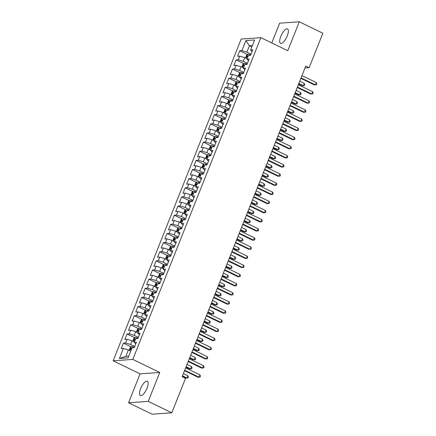 <?xml version="1.0" encoding="UTF-8"?>
<svg xmlns="http://www.w3.org/2000/svg" width="436" height="436" viewBox="0 0 436 436"><rect width="100%" height="100%" fill="white"/><g stroke="black" fill="none" stroke-linecap="round" stroke-linejoin="round"><path stroke-width="0.65" d="M147.052 388.187A8.006 2.845 -64.1 0 0 147.335 381.211A8.006 2.845 -64.1 0 0 140.632 388.645A8.006 2.845 -64.1 0 0 140.348 395.621A8.006 2.845 -64.1 0 0 147.052 388.187M287.231 35.926A8.006 2.845 -64.1 0 0 287.515 28.95A8.006 2.845 -64.1 0 0 280.811 36.384A8.006 2.845 -64.1 0 0 280.528 43.36A8.006 2.845 -64.1 0 0 287.231 35.926M128.571 402.771L148.24 401.376L159.745 372.458L140.081 373.859L128.571 402.771L152.142 414.2L171.811 412.799L185.534 378.317L182.166 376.682L305.767 66.081L309.135 67.711L322.858 33.229L299.287 21.8L279.623 23.201L271.764 42.946M140.081 373.859L113.142 360.801L241.179 39.055L260.842 37.654L132.806 359.4L113.142 360.801M251.817 46.908L249.43 45.753L245.915 40.581L241.915 50.631L239.729 50.783L237.544 56.266L239.735 56.108L238.279 59.765L236.094 59.923L233.909 65.4L236.099 65.247L234.644 68.899L232.459 69.057L230.273 74.534L232.464 74.382L231.009 78.033L228.824 78.191L226.638 83.674L228.829 83.516L227.374 87.173L225.183 87.325L223.003 92.808L225.194 92.65L223.739 96.307L221.548 96.46L219.368 101.942L221.559 101.79L220.104 105.441L217.913 105.599L215.733 111.076L217.918 110.924L216.469 114.575L214.278 114.733L212.098 120.216L214.283 120.058L212.833 123.71L210.643 123.868L208.463 129.35L210.648 129.192L209.198 132.849L207.007 133.002L204.827 138.484L207.013 138.326L205.563 141.983L203.372 142.136L201.192 147.619L203.378 147.466L201.923 151.118L199.737 151.276L197.557 156.753L199.743 156.6L198.287 160.252L196.102 160.41L193.922 165.893L196.107 165.735L194.652 169.386L192.467 169.544L190.287 175.027L192.472 174.869L191.017 178.526L188.832 178.678L186.652 184.161L188.837 184.003L187.382 187.66L185.196 187.812L183.016 193.295L185.202 193.143L183.747 196.794L181.561 196.952L179.381 202.429L181.567 202.277L180.112 205.928L177.926 206.086L175.746 211.569L177.932 211.411L176.476 215.068L174.291 215.221L172.111 220.703L174.296 220.545L172.841 224.202L170.656 224.355L168.476 229.837L170.661 229.679L169.206 233.336L167.021 233.494L164.841 238.972L167.026 238.819L165.571 242.471L163.386 242.629L161.2 248.106L163.391 247.953L161.936 251.605L159.75 251.763L157.565 257.245L159.756 257.087L158.301 260.744L156.115 260.897L153.93 266.38L156.121 266.222L154.666 269.879L152.48 270.031L150.295 275.514L152.486 275.361L151.03 279.013L148.845 279.171L146.66 284.648L148.85 284.495L147.395 288.147L145.204 288.305L143.024 293.782L145.215 293.63L143.76 297.281L141.569 297.439L139.389 302.922L141.58 302.764L140.125 306.421L137.934 306.573L135.754 312.056L137.94 311.898L136.49 315.555L134.299 315.708L132.119 321.19L134.304 321.038L132.855 324.689L130.664 324.847L128.484 330.325L130.669 330.172L129.22 333.823L127.029 333.981L124.849 339.464L127.034 339.306L125.584 342.958L123.393 343.116L121.213 348.598L123.399 348.44L128.375 349.961L125.83 356.354L128.756 356.147M245.915 40.581L254.58 39.965L250.586 50.015L252.106 51.524M125.83 356.354L119.404 358.49L128.07 357.874L132.07 347.824L134.255 347.666L136.435 342.189L134.25 342.342L135.705 338.69L137.89 338.532L140.07 333.055L137.885 333.208L139.34 329.556L141.526 329.398L143.706 323.915L141.52 324.073L142.975 320.416L145.161 320.264L147.346 314.781L145.155 314.939L146.61 311.282L148.796 311.13L150.981 305.647L148.79 305.8L150.246 302.148L152.431 301.99L154.617 296.513L152.426 296.665L153.881 293.014L156.066 292.856L158.252 287.373L156.061 287.531L157.516 283.88L159.701 283.722L161.887 278.239L159.696 278.397L161.151 274.74L163.342 274.587L165.522 269.105L163.331 269.263L164.786 265.606L166.977 265.453L169.157 259.97L166.966 260.123L168.421 256.472L170.612 256.314L172.792 250.836L170.607 250.989L172.056 247.337L174.247 247.179L176.427 241.697L174.242 241.855L175.692 238.203L177.883 238.045L180.063 232.562L177.877 232.72L179.327 229.064L181.518 228.911L183.698 223.428L181.512 223.586L182.962 219.929L185.153 219.777L187.333 214.294L185.147 214.447L186.603 210.795L188.788 210.637L190.968 205.16L188.783 205.312L190.238 201.661L192.423 201.503L194.603 196.02L192.418 196.178L193.873 192.521L196.058 192.369L198.238 186.886L196.053 187.044L197.508 183.387L199.693 183.234L201.873 177.752L199.688 177.91L201.143 174.253L203.329 174.095L205.509 168.618L203.323 168.77L204.778 165.119L206.964 164.961L209.144 159.483L206.958 159.636L208.413 155.984L210.599 155.826L212.779 150.344L210.593 150.502L212.049 146.845L214.234 146.692L216.414 141.21L214.229 141.368L215.684 137.711L217.869 137.558L220.049 132.075L217.864 132.228L219.319 128.576L221.504 128.418L223.684 122.941L221.499 123.094L222.954 119.442L225.14 119.284L227.325 113.801L225.134 113.96L226.589 110.308L228.775 110.15L230.96 104.667L228.769 104.825L230.224 101.168L232.41 101.016L234.595 95.533L232.404 95.691L233.86 92.034L236.045 91.882L238.23 86.399L236.04 86.551L237.495 82.9L239.68 82.742L241.866 77.265L239.675 77.417L241.13 73.766L243.321 73.608L245.501 68.125L243.31 68.283L244.765 64.632L246.956 64.474L249.136 58.991L246.945 59.149L248.4 55.492L250.591 55.339L252.771 49.857L250.586 50.015M119.404 358.49L123.399 348.44M134.724 346.5L130.555 344.478L132.01 340.827L134.397 341.982M125.584 342.958L130.555 344.478M127.034 339.306L132.01 340.827M138.359 337.366L134.19 335.344L135.645 331.687L138.032 332.848M129.22 333.823L134.19 335.344M130.669 330.172L135.645 331.687M134.25 342.342L135.776 343.851M141.994 328.226L137.825 326.21L139.28 322.553L141.667 323.708M132.855 324.689L137.825 326.21M134.304 321.038L139.28 322.553M137.885 333.208L139.411 334.717M145.629 319.092L141.46 317.07L142.915 313.419L145.302 314.574M136.49 315.555L141.46 317.07M137.94 311.898L142.915 313.419M141.52 324.073L143.046 325.583M149.265 309.958L145.095 307.936L146.55 304.284L148.938 305.44M140.125 306.421L145.095 307.936M141.58 302.764L146.55 304.284M145.155 314.939L146.681 316.449M152.9 300.824L148.731 298.802L150.186 295.15L152.573 296.306M143.76 297.281L148.731 298.802M145.215 293.63L150.186 295.15M148.79 305.8L150.316 307.315M156.535 291.684L152.366 289.668L153.821 286.011L156.208 287.171M147.395 288.147L152.366 289.668M148.85 284.495L153.821 286.011M152.426 296.665L153.952 298.175M160.17 282.55L156.001 280.533L157.456 276.876L159.843 278.032M151.03 279.013L156.001 280.533M152.486 275.361L157.456 276.876M156.061 287.531L157.587 289.041M163.805 273.416L159.636 271.394L161.091 267.742L163.478 268.898M154.666 269.879L159.636 271.394M156.121 266.222L161.091 267.742M159.696 278.397L161.222 279.907M167.44 264.281L163.271 262.259L164.726 258.608L167.113 259.763M158.301 260.744L163.271 262.259M159.756 257.087L164.726 258.608M163.331 269.263L164.857 270.772M171.076 255.147L166.906 253.125L168.361 249.468L170.749 250.629M161.936 251.605L166.906 253.125M163.391 247.953L168.361 249.468M166.966 260.123L168.492 261.638M174.711 246.008L170.541 243.991L171.997 240.334L174.384 241.49M165.571 242.471L170.541 243.991M167.026 238.819L171.997 240.334M170.607 250.989L172.127 252.499M178.346 236.873L174.177 234.857L175.632 231.2L178.019 232.355M169.206 233.336L174.177 234.857M170.661 229.679L175.632 231.2M174.242 241.855L175.763 243.364M181.981 227.739L177.817 225.717L179.267 222.066L181.654 223.221M172.841 224.202L177.817 225.717M174.296 220.545L179.267 222.066M177.877 232.72L179.398 234.23M185.616 218.605L181.452 216.583L182.902 212.931L185.289 214.087M176.476 215.068L181.452 216.583M177.932 211.411L182.902 212.931M181.512 223.586L183.033 225.096M189.251 209.471L185.087 207.449L186.537 203.792L188.924 204.953M180.112 205.928L185.087 207.449M181.567 202.277L186.537 203.792M185.147 214.447L186.668 215.962M192.886 200.331L188.723 198.315L190.172 194.658L192.559 195.813M183.747 196.794L188.723 198.315M185.202 193.143L190.172 194.658M188.783 205.312L190.303 206.822M196.522 191.197L192.358 189.175L193.813 185.523L196.195 186.679M187.382 187.66L192.358 189.175M188.837 184.003L193.813 185.523M192.418 196.178L193.938 197.688M200.157 182.063L195.993 180.041L197.448 176.389L199.83 177.545M191.017 178.526L195.993 180.041M192.472 174.869L197.448 176.389M196.053 187.044L197.573 188.554M203.792 172.929L199.628 170.907L201.083 167.255L203.465 168.41M194.652 169.386L199.628 170.907M196.107 165.735L201.083 167.255M199.688 177.91L201.214 179.419M207.432 163.794L203.263 161.772L204.718 158.115L207.1 159.276M198.287 160.252L203.263 161.772M199.743 156.6L204.718 158.115M203.323 168.77L204.849 170.285M211.068 154.655L206.898 152.638L208.354 148.981L210.735 150.137M201.923 151.118L206.898 152.638M203.378 147.466L208.354 148.981M206.958 159.636L208.484 161.146M214.703 145.52L210.534 143.499L211.989 139.847L214.376 141.002M205.563 141.983L210.534 143.499M207.013 138.326L211.989 139.847M210.593 150.502L212.119 152.011M218.338 136.386L214.169 134.364L215.624 130.713L218.011 131.868M209.198 132.849L214.169 134.364M210.648 129.192L215.624 130.713M214.229 141.368L215.755 142.877M221.973 127.252L217.804 125.23L219.259 121.579L221.646 122.734M212.833 123.71L217.804 125.23M214.283 120.058L219.259 121.579M217.864 132.228L219.39 133.743M225.608 118.112L221.439 116.096L222.894 112.439L225.281 113.6M216.469 114.575L221.439 116.096M217.918 110.924L222.894 112.439M221.499 123.094L223.025 124.603M229.243 108.978L225.074 106.962L226.529 103.305L228.916 104.46M220.104 105.441L225.074 106.962M221.559 101.79L226.529 103.305M225.134 113.96L226.66 115.469M232.879 99.844L228.709 97.822L230.164 94.171L232.552 95.326M223.739 96.307L228.709 97.822M225.194 92.65L230.164 94.171M228.769 104.825L230.295 106.335M236.514 90.71L232.344 88.688L233.8 85.036L236.187 86.192M227.374 87.173L232.344 88.688M228.829 83.516L233.8 85.036M232.404 95.691L233.93 97.201M240.149 81.576L235.98 79.554L237.435 75.897L239.822 77.058M231.009 78.033L235.98 79.554M232.464 74.382L237.435 75.897M236.04 86.551L237.566 88.067M243.784 72.436L239.615 70.419L241.07 66.763L243.457 67.918M234.644 68.899L239.615 70.419M236.099 65.247L241.07 66.763M239.675 77.417L241.201 78.927M247.419 63.302L243.25 61.285L244.705 57.628L247.092 58.784M238.279 59.765L243.25 61.285M239.735 56.108L244.705 57.628M243.31 68.283L244.836 69.793M251.054 54.168L246.885 52.146L249.43 45.753L252.362 45.546M241.915 50.631L246.885 52.146M246.945 59.149L248.471 60.659M148.24 401.376L171.811 412.799M260.842 37.654L287.782 50.712L299.287 21.8M159.745 372.458L132.806 359.4M305.004 68.005L309.135 67.711M130.756 351.116L128.375 349.961M239.729 50.783L247.343 54.478M236.094 59.923L243.708 63.612M232.459 69.057L240.073 72.747M228.824 78.191L236.437 81.886M225.183 87.325L232.802 91.02M221.548 96.46L229.167 100.155M217.913 105.599L225.532 109.289M214.278 114.733L221.897 118.423M210.643 123.868L218.262 127.563M207.007 133.002L214.626 136.697M203.372 142.136L210.991 145.831M199.737 151.276L207.356 154.965M196.102 160.41L203.721 164.1M192.467 169.544L200.086 173.239M188.832 178.678L196.451 182.373M185.196 187.812L192.816 191.508M181.561 196.952L189.18 200.642M177.926 206.086L185.545 209.776M174.291 215.221L181.91 218.916M170.656 224.355L178.275 228.05M167.021 233.494L174.64 237.184M163.386 242.629L170.999 246.318M159.75 251.763L167.364 255.458M156.115 260.897L163.729 264.592M152.48 270.031L160.094 273.726M148.845 279.171L156.459 282.86M145.204 288.305L152.823 291.995M141.569 297.439L149.188 301.134M137.934 306.573L145.553 310.269M134.299 315.708L141.918 319.403M130.664 324.847L138.283 328.537M127.029 333.981L134.648 337.671M123.393 343.116L131.013 346.811M300.878 78.371L314.372 84.911L315.375 84.835L301.063 77.902M316.28 82.551L316.803 83.788L316.438 84.704L315.375 84.835L316.28 82.551L301.974 75.619M245.512 58.021L246.536 55.149L247.703 54.178A2.654 0.496 21.7 0 1 249.577 54.609L250.722 55.007M298.644 83.979L302.333 85.767L303.336 85.696L304.241 83.412L299.739 81.227M248.155 56.113A2.654 0.496 -158.3 0 0 247.419 55.944L246.978 57.04A2.654 0.496 21.7 0 1 247.719 57.209M298.834 83.51L303.336 85.696L304.399 85.56L304.764 84.649L304.241 83.412M297.243 87.505L310.737 94.045L311.74 93.974L297.428 87.037M312.645 91.691L313.168 92.928L312.803 93.838L311.74 93.974L312.645 91.691L298.338 84.753M293.608 96.639L307.102 103.179L308.105 103.109L293.793 96.171M309.01 100.825L309.533 102.062L309.168 102.972L308.105 103.109L309.01 100.825L294.703 93.887M241.876 67.155L242.901 64.288L244.067 63.318A2.654 0.496 21.7 0 1 245.942 63.743L247.087 64.147M295.008 93.113L298.693 94.901L299.701 94.83L300.606 92.546L296.104 90.361M244.52 65.247A2.654 0.496 -158.3 0 0 243.779 65.078L243.343 66.179A2.654 0.496 21.7 0 1 244.084 66.343M295.199 92.645L299.701 94.83L300.764 94.694L301.129 93.784L300.606 92.546M238.241 76.289L239.266 73.422L240.432 72.452A2.654 0.496 21.7 0 1 242.307 72.877L243.452 73.281M291.373 102.247L295.058 104.035L296.066 103.964L296.971 101.681L292.469 99.501M240.885 74.382A2.654 0.496 -158.3 0 0 240.143 74.218L239.707 75.314A2.654 0.496 21.7 0 1 240.449 75.477M291.564 101.784L296.066 103.964L297.129 103.833L297.494 102.918L296.971 101.681M289.973 105.774L303.461 112.314L304.47 112.243L290.158 105.305M305.374 109.959L305.898 111.196L305.532 112.112L304.47 112.243L305.374 109.959L291.068 103.021M286.338 114.908L299.826 121.448L300.835 121.377L286.523 114.445M301.739 119.093L302.262 120.331L301.897 121.246L300.835 121.377L301.739 119.093L287.433 112.161M234.606 85.423L235.631 82.557L236.797 81.587A2.654 0.496 21.7 0 1 238.672 82.012L239.811 82.415M287.738 111.387L291.422 113.169L292.425 113.098L293.335 110.815L288.834 108.635M237.249 83.516A2.654 0.496 -158.3 0 0 236.508 83.352L236.072 84.448A2.654 0.496 21.7 0 1 236.813 84.611M287.923 110.918L292.425 113.098L293.493 112.968L293.859 112.052L293.335 110.815M230.971 94.558L231.996 91.691L233.162 90.721A2.654 0.496 21.7 0 1 235.037 91.146L236.176 91.549M284.103 120.521L287.787 122.309L288.79 122.238L289.7 119.949L285.199 117.769M233.614 92.65A2.654 0.496 -158.3 0 0 232.873 92.487L232.437 93.582A2.654 0.496 21.7 0 1 233.178 93.751M284.288 120.053L288.79 122.238L289.858 122.102L290.223 121.186L289.7 119.949M282.702 124.047L296.191 130.587L297.194 130.517L282.888 123.579M298.104 128.228L298.627 129.465L298.262 130.38L297.194 130.517L298.104 128.228L283.798 121.295M227.336 103.697L228.36 100.83L229.527 99.855A2.654 0.496 21.7 0 1 231.402 100.285L232.541 100.683M280.468 129.656L284.152 131.443L285.155 131.372L286.065 129.089L281.563 126.903M229.979 101.79A2.654 0.496 -158.3 0 0 229.238 101.621L228.802 102.716A2.654 0.496 21.7 0 1 229.543 102.885M280.653 129.187L285.155 131.372L286.223 131.236L286.588 130.326L286.065 129.089M279.067 133.182L292.556 139.722L293.559 139.651L279.253 132.713M294.469 137.367L294.992 138.604L294.627 139.515L293.559 139.651L294.469 137.367L280.163 130.429M223.695 112.831L224.725 109.965L225.892 108.995A2.654 0.496 21.7 0 1 227.766 109.42L228.905 109.823M276.833 138.79L280.517 140.577L281.52 140.506L282.43 138.223L277.928 136.037M226.344 110.924A2.654 0.496 -158.3 0 0 225.603 110.755L225.167 111.856A2.654 0.496 21.7 0 1 225.908 112.019M277.018 138.326L281.52 140.506L282.588 140.37L282.953 139.46L282.43 138.223M275.432 142.316L288.921 148.856L289.924 148.785L275.617 141.847M290.834 146.501L291.357 147.739L290.992 148.654L289.924 148.785L290.834 146.501L276.528 139.564M220.06 121.966L221.09 119.099L222.256 118.129A2.654 0.496 21.7 0 1 224.131 118.554L225.27 118.957M273.198 147.929L276.882 149.712L277.885 149.641L278.795 147.357L274.293 145.177M222.709 120.058A2.654 0.496 -158.3 0 0 221.968 119.895L221.532 120.99A2.654 0.496 21.7 0 1 222.273 121.154M273.383 147.461L277.885 149.641L278.953 149.51L279.318 148.594L278.795 147.357M271.797 151.45L285.286 157.99L286.288 157.919L271.982 150.981M287.199 155.636L287.722 156.873L287.357 157.788L286.288 157.919L287.199 155.636L272.892 148.698M216.425 131.1L217.455 128.233L218.621 127.263A2.654 0.496 21.7 0 1 220.496 127.688L221.635 128.091M269.562 157.064L273.247 158.846L274.249 158.775L275.16 156.491L270.658 154.311M219.074 129.192A2.654 0.496 -158.3 0 0 218.332 129.029L217.896 130.124A2.654 0.496 21.7 0 1 218.638 130.288M269.748 156.595L274.249 158.775L275.318 158.644L275.683 157.728L275.16 156.491M268.162 160.584L281.651 167.124L282.653 167.053L268.347 160.121M283.563 164.77L284.087 166.007L283.722 166.923L282.653 167.053L283.563 164.77L269.257 157.837M212.79 140.234L213.82 137.367L214.986 136.397A2.654 0.496 21.7 0 1 216.861 136.828L218 137.226M265.927 166.198L269.612 167.985L270.614 167.915L271.524 165.631L267.023 163.446M215.439 138.326A2.654 0.496 -158.3 0 0 214.697 138.163L214.261 139.258A2.654 0.496 21.7 0 1 215.003 139.427M266.113 165.729L270.614 167.915L271.683 167.778L272.048 166.868L271.524 165.631M264.527 169.724L278.015 176.264L279.018 176.193L264.712 169.255M279.928 173.91L280.452 175.147L280.086 176.057L279.018 176.193L279.928 173.91L265.622 166.972M209.155 149.374L210.185 146.507L211.351 145.537A2.654 0.496 21.7 0 1 213.226 145.962L214.365 146.365M262.292 175.332L265.976 177.12L266.979 177.049L267.889 174.765L263.388 172.58M211.803 147.466A2.654 0.496 -158.3 0 0 211.062 147.297L210.626 148.393A2.654 0.496 21.7 0 1 211.367 148.562M262.477 174.863L266.979 177.049L268.047 176.912L268.407 176.002L267.889 174.765M260.892 178.858L274.38 185.398L275.383 185.327L261.077 178.389M276.293 183.044L276.816 184.281L276.451 185.191L275.383 185.327L276.293 183.044L261.987 176.106M205.52 158.508L206.544 155.641L207.716 154.671A2.654 0.496 21.7 0 1 209.591 155.096L210.73 155.499M258.657 184.466L262.341 186.254L263.344 186.183L264.254 183.899L259.752 181.719M208.168 156.6A2.654 0.496 -158.3 0 0 207.427 156.437L206.991 157.532A2.654 0.496 21.7 0 1 207.732 157.696M258.842 184.003L263.344 186.183L264.412 186.052L264.772 185.137L264.254 183.899M257.256 187.992L270.745 194.532L271.748 194.461L257.442 187.524M272.658 192.178L273.176 193.415L272.816 194.331L271.748 194.461L272.658 192.178L258.352 185.24M201.884 167.642L202.909 164.775L204.075 163.805A2.654 0.496 21.7 0 1 205.956 164.23L207.095 164.634M255.022 193.606L258.706 195.388L259.709 195.317L260.619 193.034L256.117 190.854M204.533 165.735A2.654 0.496 -158.3 0 0 203.792 165.571L203.356 166.666A2.654 0.496 21.7 0 1 204.097 166.83M255.207 193.137L259.709 195.317L260.777 195.186L261.137 194.271L260.619 193.034M253.621 197.127L267.11 203.667L268.113 203.596L253.806 196.658M269.023 201.312L269.541 202.549L269.181 203.465L268.113 203.596L269.023 201.312L254.711 194.374M198.249 176.776L199.274 173.91L200.44 172.939A2.654 0.496 21.7 0 1 202.32 173.365L203.459 173.768M251.387 202.74L255.071 204.528L256.074 204.451L256.984 202.168L252.482 199.988M200.898 174.869A2.654 0.496 -158.3 0 0 200.157 174.705L199.721 175.801A2.654 0.496 21.7 0 1 200.462 175.964M251.572 202.271L256.074 204.451L257.142 204.321L257.502 203.405L256.984 202.168M249.986 206.261L263.475 212.806L264.478 212.73L250.171 205.797M265.388 210.446L265.906 211.683L265.546 212.599L264.478 212.73L265.388 210.446L251.076 203.514M194.614 185.916L195.639 183.044L196.805 182.074A2.654 0.496 21.7 0 1 198.685 182.504L199.824 182.902M247.752 211.874L251.436 213.662L252.439 213.591L253.349 211.307L248.847 209.122M197.263 184.003A2.654 0.496 -158.3 0 0 196.522 183.839L196.086 184.935A2.654 0.496 21.7 0 1 196.827 185.104M247.937 211.405L252.439 213.591L253.507 213.455L253.866 212.545L253.349 211.307M246.345 215.4L259.84 221.94L260.842 221.87L246.536 214.932M261.753 219.586L262.27 220.823L261.911 221.733L260.842 221.87L261.753 219.586L247.441 212.648M190.979 195.05L192.004 192.183L193.17 191.213A2.654 0.496 21.7 0 1 195.05 191.638L196.189 192.042M244.116 221.008L247.801 222.796L248.803 222.725L249.714 220.442L245.212 218.256M193.628 193.143A2.654 0.496 -158.3 0 0 192.886 192.974L192.45 194.075A2.654 0.496 21.7 0 1 193.192 194.238M244.302 220.54L248.803 222.725L249.872 222.589L250.231 221.679L249.714 220.442M242.71 224.535L256.205 231.075L257.207 231.004L242.901 224.066M258.117 228.72L258.635 229.957L258.276 230.867L257.207 231.004L258.117 228.72L243.806 221.782M187.344 204.184L188.368 201.318L189.535 200.347A2.654 0.496 21.7 0 1 191.409 200.773L192.554 201.176M240.481 230.143L244.165 231.93L245.168 231.859L246.078 229.576L241.577 227.396M189.992 202.277A2.654 0.496 -158.3 0 0 189.251 202.113L188.815 203.209A2.654 0.496 21.7 0 1 189.551 203.372M240.667 229.679L245.168 231.859L246.231 231.729L246.596 230.813L246.078 229.576M239.075 233.669L252.569 240.209L253.572 240.138L239.266 233.2M254.482 237.854L255 239.092L254.64 240.007L253.572 240.138L254.482 237.854L240.171 230.917M183.709 213.318L184.733 210.452L185.9 209.482A2.654 0.496 21.7 0 1 187.774 209.907L188.919 210.31M236.846 239.282L240.53 241.064L241.533 240.994L242.443 238.71L237.942 236.53M186.352 211.411A2.654 0.496 -158.3 0 0 185.616 211.247L185.18 212.343A2.654 0.496 21.7 0 1 185.916 212.506M237.031 238.814L241.533 240.994L242.596 240.863L242.961 239.947L242.443 238.71M235.44 242.803L248.934 249.343L249.937 249.272L235.625 242.34M250.847 246.989L251.365 248.226L251 249.141L249.937 249.272L250.847 246.989L236.535 240.051M180.073 222.453L181.098 219.586L182.264 218.616A2.654 0.496 21.7 0 1 184.139 219.041L185.284 219.444M233.211 248.416L236.895 250.204L237.898 250.128L238.808 247.844L234.306 245.664M182.717 220.545A2.654 0.496 -158.3 0 0 181.981 220.382L181.545 221.477A2.654 0.496 21.7 0 1 182.281 221.641M233.396 247.948L237.898 250.128L238.961 249.997L239.326 249.081L238.808 247.844M231.805 251.943L245.299 258.483L246.302 258.406L231.99 251.474M247.212 256.123L247.73 257.36L247.365 258.276L246.302 258.406L247.212 256.123L232.9 249.19M176.438 231.592L177.463 228.72L178.629 227.75A2.654 0.496 21.7 0 1 180.504 228.181L181.649 228.578M229.576 257.551L233.26 259.338L234.263 259.267L235.173 256.984L230.671 254.798M179.082 229.685A2.654 0.496 -158.3 0 0 178.346 229.516L177.91 230.611A2.654 0.496 21.7 0 1 178.646 230.78M229.761 257.082L234.263 259.267L235.326 259.131L235.691 258.221L235.173 256.984M228.17 261.077L241.664 267.617L242.667 267.546L228.355 260.608M243.577 265.262L244.095 266.5L243.729 267.41L242.667 267.546L243.577 265.262L229.265 258.325M172.803 240.727L173.828 237.86L174.994 236.89A2.654 0.496 21.7 0 1 176.869 237.315L178.013 237.718M225.941 266.685L229.625 268.472L230.628 268.402L231.532 266.118L227.031 263.933M175.446 238.819A2.654 0.496 -158.3 0 0 174.711 238.65L174.275 239.751A2.654 0.496 21.7 0 1 175.01 239.914M226.126 266.216L230.628 268.402L231.69 268.265L232.056 267.355L231.532 266.118M224.535 270.211L238.029 276.751L239.032 276.68L224.72 269.742M239.942 274.397L240.459 275.634L240.094 276.544L239.032 276.68L239.942 274.397L225.63 267.459M169.168 249.861L170.193 246.994L171.359 246.024A2.654 0.496 21.7 0 1 173.234 246.449L174.378 246.852M222.305 275.819L225.99 277.607L226.993 277.536L227.897 275.252L223.395 273.072M171.811 247.953A2.654 0.496 -158.3 0 0 171.076 247.79L170.64 248.885A2.654 0.496 21.7 0 1 171.375 249.049M222.491 275.356L226.993 277.536L228.055 277.405L228.42 276.489L227.897 275.252M220.899 279.345L234.394 285.885L235.396 285.814L221.085 278.877M236.301 283.531L236.824 284.768L236.459 285.684L235.396 285.814L236.301 283.531L221.995 276.593M165.533 258.995L166.557 256.128L167.724 255.158A2.654 0.496 21.7 0 1 169.599 255.583L170.743 255.987M218.665 284.959L222.355 286.741L223.357 286.67L224.262 284.386L219.76 282.206M168.176 257.087A2.654 0.496 -158.3 0 0 167.44 256.924L166.999 258.019A2.654 0.496 21.7 0 1 167.74 258.183M218.856 284.49L223.357 286.67L224.42 286.539L224.785 285.624L224.262 284.386M217.264 288.479L230.758 295.019L231.761 294.949L217.45 288.016M232.666 292.665L233.189 293.902L232.824 294.818L231.761 294.949L232.666 292.665L218.36 285.733M161.898 268.129L162.922 265.262L164.089 264.292A2.654 0.496 21.7 0 1 165.963 264.717L167.108 265.121M215.03 294.093L218.714 295.88L219.722 295.81L220.627 293.521L216.125 291.341M164.541 266.222A2.654 0.496 -158.3 0 0 163.8 266.058L163.364 267.154A2.654 0.496 21.7 0 1 164.105 267.323M215.221 293.624L219.722 295.81L220.785 295.673L221.15 294.758L220.627 293.521M213.629 297.619L227.123 304.159L228.126 304.088L213.814 297.15M229.031 301.799L229.554 303.036L229.189 303.952L228.126 304.088L229.031 301.799L214.725 294.867M158.263 277.269L159.287 274.402L160.453 273.427A2.654 0.496 21.7 0 1 162.328 273.857L163.473 274.255M211.395 303.227L215.079 305.015L216.087 304.944L216.992 302.66L212.49 300.475M160.906 275.361A2.654 0.496 -158.3 0 0 160.165 275.192L159.729 276.288A2.654 0.496 21.7 0 1 160.47 276.457M211.585 302.758L216.087 304.944L217.15 304.808L217.515 303.897L216.992 302.66M209.994 306.753L223.483 313.293L224.491 313.222L210.179 306.285M225.396 310.939L225.919 312.176L225.554 313.086L224.491 313.222L225.396 310.939L211.089 304.001M154.627 286.403L155.652 283.536L156.818 282.566A2.654 0.496 21.7 0 1 158.693 282.991L159.832 283.395M207.759 312.361L211.444 314.149L212.446 314.078L213.357 311.795L208.855 309.609M157.271 284.495A2.654 0.496 -158.3 0 0 156.529 284.327L156.093 285.427A2.654 0.496 21.7 0 1 156.835 285.591M207.945 311.898L212.446 314.078L213.515 313.942L213.88 313.032L213.357 311.795M206.359 315.887L219.848 322.427L220.856 322.357L206.544 315.419M221.761 320.073L222.284 321.31L221.919 322.226L220.856 322.357L221.761 320.073L207.454 313.135M150.992 295.537L152.017 292.67L153.183 291.7A2.654 0.496 21.7 0 1 155.058 292.125L156.197 292.529M204.124 321.501L207.809 323.283L208.811 323.212L209.721 320.929L205.22 318.749M153.636 293.63A2.654 0.496 -158.3 0 0 152.894 293.466L152.458 294.562A2.654 0.496 21.7 0 1 153.2 294.725M204.31 321.032L208.811 323.212L209.88 323.081L210.245 322.166L209.721 320.929M202.724 325.022L216.212 331.562L217.215 331.491L202.909 324.553M218.125 329.207L218.649 330.444L218.283 331.36L217.215 331.491L218.125 329.207L203.819 322.269M147.357 304.671L148.382 301.805L149.548 300.835A2.654 0.496 21.7 0 1 151.423 301.26L152.562 301.663M200.489 330.635L204.173 332.417L205.176 332.346L206.086 330.063L201.585 327.883M150 302.764A2.654 0.496 -158.3 0 0 149.259 302.6L148.823 303.696A2.654 0.496 21.7 0 1 149.564 303.859M200.674 330.166L205.176 332.346L206.244 332.216L206.61 331.3L206.086 330.063M199.089 334.156L212.577 340.696L213.58 340.625L199.274 333.693M214.49 338.341L215.013 339.579L214.648 340.494L213.58 340.625L214.49 338.341L200.184 331.409M143.716 313.806L144.747 310.939L145.913 309.969A2.654 0.496 21.7 0 1 147.788 310.399L148.927 310.797M196.854 339.769L200.538 341.557L201.541 341.486L202.451 339.203L197.949 337.017M146.365 311.898A2.654 0.496 -158.3 0 0 145.624 311.735L145.188 312.83A2.654 0.496 21.7 0 1 145.929 312.999M197.039 339.301L201.541 341.486L202.609 341.35L202.974 340.434L202.451 339.203M195.453 343.296L208.942 349.836L209.945 349.765L195.639 342.827M210.855 347.481L211.378 348.718L211.013 349.628L209.945 349.765L210.855 347.481L196.549 340.543M140.081 322.945L141.111 320.079L142.278 319.108A2.654 0.496 21.7 0 1 144.153 319.534L145.292 319.937M193.219 348.904L196.903 350.691L197.906 350.62L198.816 348.337L194.314 346.151M142.73 321.038A2.654 0.496 -158.3 0 0 141.989 320.869L141.553 321.964A2.654 0.496 21.7 0 1 142.294 322.133M193.404 348.435L197.906 350.62L198.974 350.484L199.339 349.574L198.816 348.337M191.818 352.43L205.307 358.97L206.31 358.899L192.004 351.961M207.22 356.615L207.743 357.852L207.378 358.763L206.31 358.899L207.22 356.615L192.914 349.677M136.446 332.079L137.476 329.213L138.643 328.243A2.654 0.496 21.7 0 1 140.517 328.668L141.656 329.071M189.584 358.038L193.268 359.825L194.271 359.755L195.181 357.471L190.679 355.286M139.095 330.172A2.654 0.496 -158.3 0 0 138.354 330.008L137.918 331.104A2.654 0.496 21.7 0 1 138.659 331.267M189.769 357.575L194.271 359.755L195.339 359.624L195.704 358.708L195.181 357.471M188.183 361.564L201.672 368.104L202.675 368.033L188.368 361.095M203.585 365.75L204.108 366.987L203.743 367.902L202.675 368.033L203.585 365.75L189.279 358.812M132.811 341.214L133.841 338.347L135.007 337.377A2.654 0.496 21.7 0 1 136.882 337.802L138.021 338.205M185.949 367.177L189.633 368.96L190.636 368.889L191.546 366.605L187.044 364.425M135.46 339.306A2.654 0.496 -158.3 0 0 134.719 339.143L134.283 340.238A2.654 0.496 21.7 0 1 135.024 340.402M186.134 366.709L190.636 368.889L191.704 368.758L192.069 367.842L191.546 366.605M184.548 370.698L198.037 377.238L199.039 377.167L184.733 370.229M199.95 374.884L200.473 376.121L200.108 377.036L199.039 377.167L199.95 374.884L185.643 367.946M129.176 350.348L130.206 347.481L131.372 346.511A2.654 0.496 21.7 0 1 133.247 346.936L134.386 347.339M182.313 376.312L185.998 378.094L187 378.023L187.911 375.739L183.409 373.559M131.825 348.44A2.654 0.496 -158.3 0 0 131.083 348.277L130.647 349.372A2.654 0.496 21.7 0 1 131.389 349.536M182.499 375.843L187 378.023L188.069 377.892L188.428 376.977L187.911 375.739M247.675 54.206L246.051 58.282M249.577 54.609L249.25 55.432M248.089 56.271L247.419 55.944M244.04 63.34L242.416 67.417M245.942 63.743L245.615 64.566M244.454 65.405L243.779 65.078M240.4 72.474L238.781 76.551M242.307 72.877L241.98 73.706M240.819 74.545L240.143 74.218M236.764 81.608L235.146 85.685M238.672 82.012L238.345 82.84M237.184 83.679L236.508 83.352M233.129 90.748L231.511 94.825M235.037 91.146L234.71 91.974M233.549 92.814L232.873 92.487M229.494 99.882L227.875 103.959M231.402 100.285L231.075 101.108M229.914 101.948L229.238 101.621M225.859 109.016L224.24 113.093M227.766 109.42L227.439 110.243M226.279 111.087L225.603 110.755M222.224 118.151L220.605 122.227M224.131 118.554L223.804 119.382M222.643 120.222L221.968 119.895M218.589 127.29L216.97 131.361M220.496 127.688L220.169 128.516M219.008 129.356L218.332 129.029M214.953 136.424L213.335 140.501M216.861 136.828L216.529 137.651M215.373 138.49L214.697 138.163M211.318 145.559L209.7 149.635M213.226 145.962L212.893 146.785M211.738 147.624L211.062 147.297M207.683 154.693L206.059 158.769M209.591 155.096L209.258 155.925M208.103 156.764L207.427 156.437M204.048 163.827L202.424 167.904M205.956 164.23L205.623 165.059M204.468 165.898L203.792 165.571M200.413 172.967L198.789 177.038M202.32 173.365L201.988 174.193M200.833 175.032L200.157 174.705M196.778 182.101L195.154 186.177M198.685 182.504L198.353 183.327M197.197 184.166L196.522 183.839M193.143 191.235L191.518 195.312M195.05 191.638L194.718 192.461M193.562 193.301L192.886 192.974M189.507 200.369L187.883 204.446M191.409 200.773L191.082 201.601M189.927 202.44L189.251 202.113M185.872 209.503L184.248 213.58M187.774 209.907L187.447 210.735M186.292 211.574L185.616 211.247M182.237 218.643L180.613 222.714M184.139 219.041L183.812 219.869M182.657 220.709L181.981 220.382M178.602 227.777L176.978 231.854M180.504 228.181L180.177 229.004M179.022 229.843L178.346 229.516M174.967 236.912L173.343 240.988M176.869 237.315L176.542 238.138M175.381 238.977L174.711 238.65M171.332 246.046L169.708 250.122M173.234 246.449L172.907 247.277M171.746 248.117L171.076 247.79M167.697 255.18L166.072 259.257M169.599 255.583L169.272 256.412M168.111 257.251L167.44 256.924M164.061 264.32L162.437 268.396M165.963 264.717L165.636 265.546M164.476 266.385L163.8 266.058M160.421 273.454L158.802 277.53M162.328 273.857L162.001 274.68M160.84 275.519L160.165 275.192M156.786 282.588L155.167 286.665M158.693 282.991L158.366 283.814M157.205 284.659L156.529 284.327M153.15 291.722L151.532 295.799M155.058 292.125L154.731 292.954M153.57 293.793L152.894 293.466M149.515 300.862L147.897 304.933M151.423 301.26L151.096 302.088M149.935 302.927L149.259 302.6M145.88 309.996L144.262 314.073M147.788 310.399L147.461 311.222M146.3 312.062L145.624 311.735M142.245 319.13L140.626 323.207M144.153 319.534L143.826 320.356M142.665 321.196L141.989 320.869M138.61 328.264L136.991 332.341M140.517 328.668L140.19 329.496M139.03 330.335L138.354 330.008M134.975 337.399L133.356 341.475M136.882 337.802L136.55 338.63M135.394 339.47L134.719 339.143M131.34 346.538L129.721 350.609M133.247 346.936L132.915 347.765M131.759 348.604L131.083 348.277"/></g></svg>
